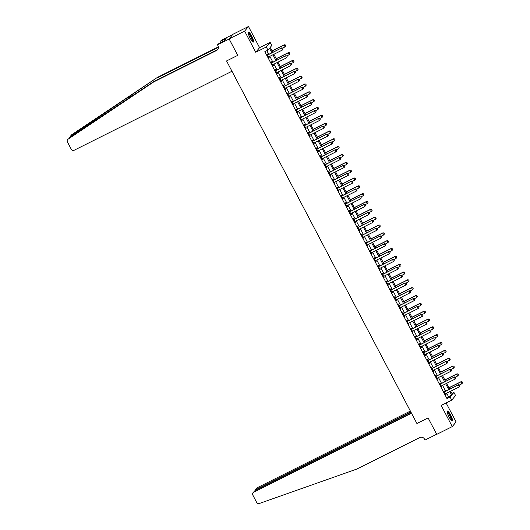 <?xml version="1.0" encoding="UTF-8"?>
<svg xmlns="http://www.w3.org/2000/svg" width="530" height="530" viewBox="0 0 530 530"><rect width="100%" height="100%" fill="white"/><g stroke="black" fill="none" stroke-linecap="round" stroke-linejoin="round"><path stroke-width="0.79" d="M450.632 415.003A5.545 1.166 63.4 0 0 447.346 411.022A5.545 1.166 63.4 0 0 449.016 416.951A5.545 1.166 63.4 0 0 452.309 420.939A5.545 1.166 63.4 0 0 450.632 415.003M251.723 36.139A5.545 1.166 63.4 0 0 248.438 32.158A5.545 1.166 63.4 0 0 250.107 38.087A5.545 1.166 63.4 0 0 253.4 42.069A5.545 1.166 63.4 0 0 251.723 36.139M451.904 393.406L453.918 392.399L455.561 395.532L451.726 400.15L450.076 397.016L451.633 395.148L449.798 391.643M232.716 34.549L221.355 40.234L220.606 41.141L226.124 38.491L224.124 40.903L218.267 43.944L217.519 44.851L229.165 39.021L237.738 55.345L226.555 60.943L416.911 423.516L428.094 417.918L416.911 423.516L411.499 413.208L253.671 492.211A2.133 2.074 -140.3 0 0 252.797 495.027L256.692 502.453A2.133 2.074 -140.3 0 0 259.309 503.5L356.856 469.05L419.773 437.555A3.551 3.458 39.7 0 1 424.523 439.138L425.014 440.079L436.667 434.242L428.094 417.918L436.733 434.368L452.269 426.59L456.105 421.973L446.121 402.959M67.615 139.595L68.052 139.204A2.133 2.074 -140.3 0 0 67.389 141.888L71.292 149.314A2.133 2.074 -140.3 0 0 74.14 150.262L231.968 71.252L226.555 60.943L237.738 55.345L229.106 38.895L232.942 34.278L248.477 26.5L244.635 31.118L255.745 52.271L266.305 46.984L270.148 42.367L271.791 45.501L270.234 47.369L272.831 52.318M255.745 52.271L259.581 47.654L248.477 26.5M259.581 47.654L270.148 42.367M229.106 38.895L244.635 31.118M271.89 52.781L269.505 48.243L267.948 50.118L264.841 51.668L446.969 398.573L448.526 396.698L446.691 393.2M445.65 391.213L442.576 385.363M441.536 383.382L438.462 377.532M437.422 375.545L434.348 369.695M433.308 367.714L430.234 361.864M429.194 359.877L426.127 354.027M425.08 352.046L422.012 346.196M420.972 344.208L417.898 338.359M416.858 336.378L413.784 330.521M412.744 328.54L409.67 322.69M408.63 320.703L405.556 314.853M404.516 312.872L401.449 307.022M400.402 305.035L397.334 299.185M396.288 297.204L393.22 291.354M392.18 289.367L389.106 283.517M388.066 281.536L384.992 275.686M383.952 273.699L380.878 267.849M379.838 265.868L376.764 260.018M375.724 258.031L372.656 252.181M371.609 250.2L368.542 244.35M367.502 242.362L364.428 236.512M363.388 234.532L360.314 228.682M359.274 226.694L356.2 220.844M355.16 218.857L352.086 213.007M351.046 211.026L347.978 205.176M346.931 203.189L343.864 197.339M342.817 195.358L339.75 189.508M338.71 187.521L335.636 181.671M334.596 179.69L331.522 173.84M330.481 171.852L327.407 166.003M326.367 164.022L323.293 158.172M322.253 156.184L319.186 150.334M318.139 148.354L315.072 142.504M314.032 140.516L310.958 134.666M309.918 132.685L306.844 126.836M305.803 124.848L302.729 118.998M301.689 117.017L298.615 111.161M297.575 109.18L294.508 103.33M293.461 101.343L290.394 95.493M289.347 93.512L286.279 87.662M285.239 85.674L282.165 79.825M281.125 77.844L278.051 71.994M277.011 70.006L273.937 64.156M272.897 62.176L269.823 56.326M268.783 54.338L266.855 50.661M267.716 54.809L267.239 53.901L266.981 54.212L268.955 57.969L268.79 56.842M271.83 62.639L271.353 61.732L271.095 62.043L273.069 65.806L272.904 64.68M275.945 70.477L275.467 69.569L275.209 69.88L277.183 73.643L277.011 72.511A0.709 0.689 -140.3 0 0 276.865 72.623L276.72 72.762M280.059 78.308L279.582 77.4L279.323 77.711L281.298 81.474L281.125 80.348M284.173 86.145L283.696 85.237L283.437 85.549L285.412 89.312L285.239 88.179M288.28 93.976L287.81 93.068L287.545 93.386L289.519 97.142L289.353 96.016M292.394 101.813L291.917 100.905L291.659 101.217L293.633 104.98L293.468 103.847M296.508 109.644L296.031 108.743L295.773 109.054L297.747 112.81L297.582 111.684M300.623 117.481L300.146 116.573L299.887 116.885L301.861 120.648L301.689 119.522A0.709 0.689 -140.3 0 0 301.543 119.628L301.398 119.767M304.737 125.312L304.26 124.411L304.001 124.722L305.976 128.479L305.803 127.352M308.851 133.149L308.374 132.242L308.115 132.553L310.09 136.316L309.918 135.19M312.958 140.987L312.488 140.079L312.223 140.39L314.197 144.147L314.032 143.02M317.072 148.817L316.595 147.91L316.337 148.221L318.311 151.984L318.146 150.858M321.187 156.655L320.71 155.747L320.451 156.059L322.425 159.815L322.26 158.689M325.301 164.486L324.824 163.578L324.565 163.889L326.54 167.652L326.374 166.526A0.709 0.689 -140.3 0 0 326.222 166.639L326.082 166.778M329.415 172.323L328.938 171.415L328.68 171.727L330.654 175.49L330.481 174.357M333.529 180.154L333.052 179.246L332.794 179.557L334.768 183.32L334.596 182.194M337.643 187.991L337.166 187.083L336.908 187.395L338.882 191.158L338.71 190.025M341.751 195.822L341.28 194.914L341.015 195.232L342.99 198.989L342.824 197.862M345.865 203.659L345.388 202.751L345.129 203.063L347.104 206.826L346.938 205.693M349.979 211.49L349.502 210.589L349.243 210.9L351.218 214.657L351.052 213.53A0.709 0.689 -140.3 0 0 350.9 213.643L350.761 213.782M354.093 219.327L353.616 218.42L353.358 218.731L355.332 222.494L355.16 221.368M358.207 227.158L357.73 226.257L357.472 226.568L359.446 230.325L359.274 229.198M362.321 234.995L361.844 234.088L361.586 234.399L363.56 238.162L363.388 237.036M366.429 242.826L365.958 241.925L365.693 242.236L367.668 245.993L367.502 244.867M370.543 250.663L370.066 249.756L369.808 250.067L371.782 253.83L371.616 252.704M374.657 258.501L374.18 257.593L373.922 257.905L375.896 261.661L375.73 260.535A0.709 0.689 -140.3 0 0 375.578 260.647L375.439 260.786M378.771 266.332L378.294 265.424L378.036 265.735L380.01 269.498L379.844 268.372M382.885 274.169L382.408 273.261L382.15 273.573L384.124 277.329L383.952 276.203M386.999 282L386.522 281.092L386.264 281.404L388.238 285.166L388.066 284.04M391.113 289.837L390.636 288.93L390.378 289.241L392.352 293.004L392.18 291.871M395.221 297.668L394.751 296.76L394.486 297.072L396.46 300.835L396.294 299.708M399.335 305.505L398.858 304.598L398.6 304.909L400.574 308.672L400.408 307.539A0.709 0.689 -140.3 0 0 400.256 307.652L400.117 307.791M403.449 313.336L402.972 312.428L402.714 312.746L404.688 316.503L404.522 315.377M407.563 321.173L407.086 320.266L406.828 320.577L408.802 324.34L408.63 323.207M411.677 329.004L411.2 328.103L410.942 328.415L412.916 332.171L412.744 331.045M415.792 336.841L415.315 335.934L415.056 336.245L417.031 340.008L416.858 338.882M419.899 344.672L419.429 343.771L419.164 344.083L421.138 347.839L420.972 346.713M424.013 352.51L423.536 351.602L423.278 351.913L425.252 355.676L425.087 354.55A0.709 0.689 -140.3 0 0 424.934 354.663L424.795 354.802M428.127 360.347L427.65 359.439L427.392 359.751L429.366 363.507L429.201 362.381M432.242 368.178L431.764 367.27L431.506 367.582L433.48 371.344L433.315 370.218M436.356 376.015L435.879 375.108L435.62 375.419L437.594 379.175L437.422 378.049M440.47 383.846L439.993 382.938L439.734 383.25L441.709 387.013L441.536 385.886M444.584 391.683L444.107 390.776L443.849 391.087L445.823 394.85L445.65 393.717A0.709 0.689 -140.3 0 0 445.498 393.83L445.359 393.969M451.726 400.15L441.159 405.437L452.269 426.59M446.969 398.573L450.076 397.016M267.948 50.118L266.305 46.984M450.732 391.173L452.362 394.274L453.918 392.399M273.871 54.298L276.945 60.148M277.985 62.136L281.059 67.986M282.099 69.967L285.166 75.816M286.213 77.804L289.281 83.654M290.321 85.635L293.395 91.485M294.435 93.472L297.509 99.322M298.549 101.303L301.623 107.153M302.663 109.14L305.737 114.99M306.777 116.971L309.845 122.821M310.891 124.808L313.959 130.658M315.005 132.639L318.073 138.489M319.113 140.476L322.187 146.326M323.227 148.307L326.301 154.164M327.341 156.145L330.415 161.994M331.455 163.982L334.529 169.832M335.57 171.813L338.637 177.663M339.684 179.65L342.751 185.5M343.791 187.481L346.865 193.331M347.905 195.318L350.979 201.168M352.019 203.149L355.093 208.999M356.133 210.986L359.208 216.836M360.248 218.817L363.315 224.667M364.362 226.654L367.429 232.504M368.476 234.485L371.543 240.335M372.583 242.323L375.657 248.173M376.697 250.153L379.772 256.01M380.812 257.991L383.886 263.841M384.926 265.828L388 271.678M389.04 273.659L392.107 279.509M393.154 281.496L396.221 287.346M397.261 289.327L400.335 295.177M401.376 297.164L404.45 303.014M405.49 304.995L408.564 310.845M409.604 312.832L412.678 318.682M413.718 320.663L416.785 326.513M417.832 328.501L420.9 334.351M421.946 336.331L425.014 342.181M426.054 344.169L429.128 350.019M430.168 352L433.242 357.849M434.282 359.837L437.356 365.687M438.396 367.668L441.47 373.524M442.51 375.505L445.578 381.355M446.624 383.342L449.692 389.192M448.758 389.663L445.684 383.806M444.643 381.825L441.569 375.975M440.529 373.988L437.455 368.138M436.415 366.157L433.341 360.307M432.301 358.32L429.234 352.47M428.187 350.489L425.12 344.639M424.073 342.652L421.005 336.802M419.965 334.821L416.891 328.971M415.851 326.983L412.777 321.134M411.737 319.153L408.663 313.303M407.623 311.315L404.549 305.465M403.509 303.485L400.442 297.635M399.395 295.647L396.327 289.797M395.287 287.816L392.213 281.96M391.173 279.979L388.099 274.129M387.059 272.142L383.985 266.292M382.945 264.311L379.871 258.461M378.831 256.474L375.763 250.624M374.717 248.643L371.649 242.793M370.602 240.805L367.535 234.956M366.495 232.975L363.421 227.125M362.381 225.137L359.307 219.287M358.267 217.307L355.193 211.457M354.153 209.469L351.085 203.619M350.038 201.638L346.971 195.789M345.924 193.801L342.857 187.951M341.817 185.97L338.743 180.12M337.703 178.133L334.629 172.283M333.589 170.302L330.515 164.446M329.474 162.465L326.4 156.615M325.36 154.627L322.293 148.778M321.246 146.797L318.179 140.947M317.139 138.959L314.065 133.109M313.025 131.129L309.951 125.279M308.91 123.291L305.837 117.441M304.796 115.46L301.722 109.611M300.682 107.623L297.615 101.773M296.568 99.792L293.501 93.943M292.454 91.955L289.387 86.105M288.346 84.124L285.272 78.274M284.232 76.287L281.158 70.437M280.118 68.456L277.044 62.6M276.004 60.619L272.93 54.769M448.526 396.698L451.633 395.148M268.882 57.83L269.214 57.657M272.996 65.66L273.328 65.495M277.104 73.498L277.442 73.326M281.218 81.329L281.556 81.163M285.332 89.166L285.67 89M289.446 96.997L289.784 96.831M293.56 104.834L293.892 104.668M297.674 112.665L298.006 112.499M301.789 120.502L302.12 120.336M305.896 128.339L306.234 128.167M310.01 136.17L310.348 136.005M314.124 144.008L314.462 143.835M318.238 151.838L318.57 151.673M322.353 159.676L322.684 159.504M326.467 167.506L326.798 167.341M330.574 175.344L330.912 175.172M334.688 183.175L335.026 183.009M338.802 191.012L339.14 190.846M342.917 198.843L343.255 198.677M347.031 206.68L347.362 206.514M351.145 214.511L351.476 214.345M355.259 222.348L355.59 222.183M359.367 230.186L359.704 230.013M363.481 238.016L363.818 237.851M367.595 245.854L367.933 245.681M371.709 253.685L372.04 253.519M375.823 261.522L376.154 261.35M379.937 269.353L380.268 269.187M384.045 277.19L384.382 277.018M388.159 285.021L388.497 284.855M392.273 292.858L392.611 292.686M396.387 300.689L396.725 300.523M400.501 308.526L400.832 308.361M404.615 316.357L404.947 316.191M408.723 324.194L409.061 324.029M412.837 332.025L413.175 331.86M416.951 339.863L417.289 339.697M421.065 347.7L421.403 347.528M425.179 355.531L425.51 355.365M429.293 363.368L429.625 363.196M433.408 371.199L433.739 371.033M437.515 379.036L437.853 378.864M441.629 386.867L441.967 386.701M445.743 394.704L446.081 394.532M283.152 48.985L282.656 48.044L283.152 48.985L282.477 49.992L268.809 56.836A0.709 0.689 -140.3 0 0 268.637 56.955L268.498 57.094M267.418 55.047L267.617 55.014A0.709 0.689 -140.3 0 0 267.822 54.954L281.682 47.886L282.656 48.044M267.325 54.868L267.802 54.795A0.709 0.689 -140.3 0 0 268.008 54.729L281.682 47.886M283.119 49.018L282.477 49.992L281.49 48.111L282.623 48.084M285.743 45.865L285.219 44.964L285.743 45.865L285.074 46.872L284.087 44.99L272.128 50.979M285.219 44.964L284.272 44.765L272.075 50.873M282.669 48.071L285.074 46.872L285.71 45.905M285.253 44.924L284.272 44.765M69.357 137.628L154.203 81.289L217.121 49.8A3.551 3.458 -140.3 0 0 217.896 49.257M70.099 136.607L71.457 134.978A2.133 2.074 39.7 0 1 71.888 134.587L157.476 77.36L70.576 136.164L69.549 137.508M154.203 81.289L153.634 81.978L216.551 50.483A3.551 3.458 -140.3 0 0 218.009 45.792L217.519 44.851M157.476 77.36L218.373 46.872M218.413 47.249L156.906 78.042M68.052 139.204L153.634 81.978M220.606 41.141L221.288 42.433M224.263 39.425L224.68 40.227M410.379 411.075L257.507 487.6L255.957 489.462L256.175 489.872M410.829 411.936L255.334 489.952L256.858 488.117A2.133 2.074 39.7 0 1 257.507 487.6M411.042 412.347L255.221 490.349L253.671 492.211M253.015 492.734L255.221 490.349M255.056 490.442L255.334 489.952M287.26 56.816L286.77 55.875L287.26 56.816L286.591 57.823L272.923 64.667A0.709 0.689 -140.3 0 0 272.751 64.792L272.612 64.932M271.532 62.884L271.731 62.851A0.709 0.689 -140.3 0 0 271.936 62.785L285.789 55.716L286.77 55.875M271.44 62.699L271.916 62.626A0.709 0.689 -140.3 0 0 272.122 62.56L285.789 55.716M287.233 56.856L286.591 57.823L285.604 55.941L286.737 55.915M291.374 64.653L290.884 63.713L291.374 64.653L290.705 65.66L277.038 72.504M275.646 70.715L275.845 70.689A0.709 0.689 -140.3 0 0 276.05 70.622L289.903 63.554L290.884 63.713M275.554 70.536L276.031 70.463A0.709 0.689 -140.3 0 0 276.236 70.397L289.903 63.554M291.348 64.693L290.705 65.66L289.718 63.779L290.851 63.752M295.488 72.484L294.998 71.55L295.488 72.484L294.819 73.491L281.152 80.335A0.709 0.689 -140.3 0 0 280.979 80.461L280.834 80.6M279.76 78.553L279.959 78.519A0.709 0.689 -140.3 0 0 280.165 78.453L294.017 71.384L294.998 71.55M279.668 78.367L280.145 78.294A0.709 0.689 -140.3 0 0 280.35 78.228L294.017 71.384M295.455 72.524L294.819 73.491L293.832 71.61L294.965 71.583M289.857 53.696L289.334 52.795L289.857 53.696L289.188 54.703L288.201 52.821L276.243 58.81M289.334 52.795L288.386 52.602L276.183 58.704M286.783 55.908L289.188 54.703L289.824 53.735M289.367 52.761L288.386 52.602M293.971 61.533L293.448 60.632L293.971 61.533L293.302 62.54L292.315 60.658L280.357 66.647M293.448 60.632L292.5 60.433L280.297 66.541M290.897 63.739L293.302 62.54L293.938 61.573M293.474 60.592L292.5 60.433M298.085 69.37L297.562 68.463L298.085 69.37L297.416 70.371L296.429 68.496L284.464 74.478M297.562 68.463L296.615 68.271L284.411 74.379M295.011 71.576L297.416 70.371L298.052 69.403M297.588 68.43L296.615 68.271M299.602 80.322L299.106 79.381L299.602 80.322L298.933 81.329L285.259 88.172A0.709 0.689 -140.3 0 0 285.087 88.291L284.948 88.43M283.875 86.383L284.073 86.357A0.709 0.689 -140.3 0 0 284.272 86.291L298.132 79.222L299.106 79.381M283.775 86.204L284.259 86.132A0.709 0.689 -140.3 0 0 284.464 86.065L298.132 79.222M299.569 80.361L298.933 81.329L297.946 79.447L299.079 79.42M302.199 77.201L301.669 76.3L302.199 77.201L301.524 78.208L300.536 76.327L288.578 82.316M301.669 76.3L300.729 76.101L288.525 82.21M299.125 79.407L301.524 78.208L302.166 77.241M301.702 76.26L300.729 76.101M248.245 33.085A4.796 1.007 -116.6 0 1 252.134 38.75A4.796 1.007 -116.6 0 1 252.538 41.665M252.22 41.333A4.439 0.934 63.4 0 0 251.697 38.803A4.439 0.934 63.4 0 0 248.325 33.542M253.055 42.042A5.505 1.159 63.4 0 0 252.393 38.955A5.505 1.159 63.4 0 0 248.252 32.449M447.154 411.956A4.796 1.007 -116.6 0 1 448.824 413.387A4.796 1.007 -116.6 0 1 451.136 417.859A4.796 1.007 -116.6 0 1 451.447 420.529M451.129 420.197A4.439 0.934 63.4 0 0 448.552 413.751A4.439 0.934 63.4 0 0 447.234 412.406M451.964 420.906A5.505 1.159 63.4 0 0 448.751 412.963A5.505 1.159 63.4 0 0 447.161 411.313M303.716 88.152L303.22 87.218L303.716 88.152L303.047 89.159L289.373 96.003A0.709 0.689 -140.3 0 0 289.201 96.129L289.062 96.268M287.989 94.221L288.188 94.188A0.709 0.689 -140.3 0 0 288.386 94.121L302.246 87.059L303.22 87.218M287.889 94.035L288.373 93.962A0.709 0.689 -140.3 0 0 288.572 93.896L302.246 87.059M303.683 88.192L303.047 89.159L302.06 87.278L303.193 87.251M307.831 95.99L307.334 95.049L307.831 95.99L307.161 96.997L293.488 103.84A0.709 0.689 -140.3 0 0 293.315 103.959L293.176 104.099M292.103 102.051L292.295 102.025A0.709 0.689 -140.3 0 0 292.5 101.959L306.36 94.89L307.334 95.049M292.003 101.873L292.487 101.8A0.709 0.689 -140.3 0 0 292.686 101.733L306.36 94.89M307.798 96.029L307.161 96.997L306.174 95.115L307.301 95.089M311.945 103.827L311.448 102.886L311.945 103.827L311.269 104.827L297.602 111.671A0.709 0.689 -140.3 0 0 297.429 111.797L297.29 111.936M296.21 109.889L296.409 109.856A0.709 0.689 -140.3 0 0 296.615 109.789L310.474 102.727L311.448 102.886M296.118 109.703L296.595 109.63A0.709 0.689 -140.3 0 0 296.8 109.571L310.474 102.727M311.912 103.86L311.269 104.827L310.282 102.953L311.415 102.919M316.052 111.658L315.562 110.717L316.052 111.658L315.383 112.665L301.716 119.508M300.325 117.72L300.523 117.693A0.709 0.689 -140.3 0 0 300.729 117.627L314.581 110.558L315.562 110.717M300.232 117.541L300.709 117.468A0.709 0.689 -140.3 0 0 300.914 117.402L314.581 110.558M316.026 111.697L315.383 112.665L314.396 110.783L315.529 110.757M320.166 119.495L319.676 118.554L320.166 119.495L319.497 120.495L305.83 127.339A0.709 0.689 -140.3 0 0 305.658 127.465L305.512 127.604M304.439 125.557L304.637 125.524A0.709 0.689 -140.3 0 0 304.843 125.464L318.696 118.395L319.676 118.554M304.346 125.378L304.823 125.299A0.709 0.689 -140.3 0 0 305.028 125.239L318.696 118.395M320.133 119.528L319.497 120.495L318.51 118.621L319.643 118.587M306.307 85.038L305.784 84.131L306.307 85.038L305.638 86.039L304.651 84.164L292.692 90.146M305.784 84.131L304.836 83.939L292.639 90.047M303.24 87.245L305.638 86.039L306.28 85.072M305.817 84.098L304.836 83.939M310.421 92.869L309.898 91.968L310.421 92.869L309.752 93.876L308.765 91.995L296.807 97.984M309.898 91.968L308.95 91.77L296.754 97.878M307.347 95.075L309.752 93.876L310.394 92.909M309.931 91.928L308.95 91.77M314.535 100.707L314.012 99.799L314.535 100.707L313.866 101.707L312.879 99.832L300.921 105.814M314.012 99.799L313.064 99.607L300.868 105.715M311.461 102.913L313.866 101.707L314.502 100.74M314.045 99.766L313.064 99.607M318.649 108.537L318.126 107.636L318.649 108.537L317.98 109.544L316.993 107.663L305.035 113.652M318.126 107.636L317.178 107.438L304.975 113.546M315.575 110.75L317.98 109.544L318.616 108.577M318.152 107.597L317.178 107.438M322.763 116.375L322.24 115.474L322.763 116.375L322.094 117.382L321.107 115.5L309.142 121.483M322.24 115.474L321.293 115.275L309.089 121.383M319.689 118.581L322.094 117.382L322.73 116.408M322.267 115.434L321.293 115.275M324.281 127.326L323.79 126.385L324.281 127.326L323.611 128.333L309.944 135.177A0.709 0.689 -140.3 0 0 309.765 135.302L309.626 135.441M308.553 133.388L308.752 133.361A0.709 0.689 -140.3 0 0 308.957 133.295L322.81 126.226L323.79 126.385M308.46 133.209L308.937 133.136A0.709 0.689 -140.3 0 0 309.142 133.07L322.81 126.226M324.247 127.366L323.611 128.333L322.624 126.451L323.757 126.425M326.877 124.205L326.348 123.305L326.877 124.205L326.208 125.212L325.221 123.331L313.256 129.32M326.348 123.305L325.407 123.106L313.203 129.214M323.803 126.418L326.208 125.212L326.844 124.245M326.381 123.265L325.407 123.106M328.395 135.163L327.898 134.222L328.395 135.163L327.726 136.164L314.051 143.007A0.709 0.689 -140.3 0 0 313.879 143.133L313.74 143.272M312.667 141.225L312.866 141.192A0.709 0.689 -140.3 0 0 313.064 141.132L326.924 134.064L327.898 134.222M312.567 141.046L313.051 140.967A0.709 0.689 -140.3 0 0 313.256 140.907L326.924 134.064M328.361 135.196L327.726 136.164L326.738 134.289L327.871 134.256M330.985 132.043L330.462 131.142L330.985 132.043L330.316 133.05L329.329 131.168L317.371 137.151M330.462 131.142L329.521 130.943L317.318 137.051M327.918 134.249L330.316 133.05L330.959 132.076M330.495 131.102L329.521 130.943M332.509 142.994L332.012 142.053L332.509 142.994L331.84 144.001L318.166 150.845A0.709 0.689 -140.3 0 0 317.993 150.97L317.854 151.11M316.781 149.062L316.973 149.029A0.709 0.689 -140.3 0 0 317.178 148.963L331.038 141.894L332.012 142.053M316.682 148.877L317.165 148.804A0.709 0.689 -140.3 0 0 317.364 148.738L331.038 141.894M332.476 143.034L331.84 144.001L330.852 142.119L331.985 142.093M335.099 139.874L334.576 138.973L335.099 139.874L334.43 140.881L333.443 138.999L321.485 144.988M334.576 138.973L333.628 138.774L321.432 144.882M332.032 142.086L334.43 140.881L335.073 139.913M334.609 138.933L333.628 138.774M336.623 150.831L336.126 149.891L336.623 150.831L335.947 151.838L322.28 158.675A0.709 0.689 -140.3 0 0 322.107 158.801L321.968 158.94M320.889 156.893L321.087 156.86A0.709 0.689 -140.3 0 0 321.293 156.8L335.152 149.732L336.126 149.891M320.796 156.714L321.273 156.641A0.709 0.689 -140.3 0 0 321.478 156.575L335.152 149.732M336.59 150.864L335.947 151.838L334.96 149.957L336.093 149.93M339.213 147.711L338.69 146.81L339.213 147.711L338.544 148.718L337.557 146.836L325.599 152.826M338.69 146.81L337.743 146.611L325.546 152.72M336.139 149.917L338.544 148.718L339.18 147.751M338.723 146.77L337.743 146.611M340.73 158.662L340.24 157.721L340.73 158.662L340.061 159.669L326.394 166.513M325.003 164.731L325.201 164.697A0.709 0.689 -140.3 0 0 325.407 164.631L339.26 157.562L340.24 157.721M324.91 164.545L325.387 164.472A0.709 0.689 -140.3 0 0 325.592 164.406L339.26 157.562M340.704 158.702L340.061 159.669L339.074 157.788L340.207 157.761M343.327 155.542L342.804 154.641L343.327 155.542L342.658 156.549L341.671 154.667L329.713 160.656M342.804 154.641L341.857 154.442L329.653 160.55M340.253 157.755L342.658 156.549L343.294 155.582M342.837 154.608L341.857 154.442M344.844 166.499L344.354 165.559L344.844 166.499L344.175 167.506L330.508 174.35A0.709 0.689 -140.3 0 0 330.336 174.469L330.19 174.608M329.117 172.561L329.315 172.535A0.709 0.689 -140.3 0 0 329.521 172.469L343.374 165.4L344.354 165.559M329.024 172.382L329.501 172.31A0.709 0.689 -140.3 0 0 329.706 172.243L343.374 165.4M344.818 166.539L344.175 167.506L343.188 165.625L344.321 165.599M347.442 163.379L346.918 162.478L347.442 163.379L346.772 164.386L345.785 162.505L333.82 168.494M346.918 162.478L345.971 162.279L333.767 168.388M344.367 165.585L346.772 164.386L347.408 163.419M346.945 162.438L345.971 162.279M348.959 174.33L348.468 173.389L348.959 174.33L348.29 175.337L334.622 182.181A0.709 0.689 -140.3 0 0 334.443 182.307L334.304 182.446M333.231 180.399L333.43 180.366A0.709 0.689 -140.3 0 0 333.635 180.299L347.488 173.231L348.468 173.389M333.138 180.213L333.615 180.14A0.709 0.689 -140.3 0 0 333.82 180.074L347.488 173.231M348.925 174.37L348.29 175.337L347.302 173.456L348.435 173.429M353.073 182.168L352.576 181.227L353.073 182.168L352.404 183.175L338.73 190.018A0.709 0.689 -140.3 0 0 338.557 190.137L338.418 190.277M337.345 188.23L337.544 188.203A0.709 0.689 -140.3 0 0 337.743 188.137L351.602 181.068L352.576 181.227M337.246 188.051L337.729 187.978A0.709 0.689 -140.3 0 0 337.935 187.911L351.602 181.068M353.04 182.207L352.404 183.175L351.417 181.293L352.549 181.267M357.187 189.998L356.69 189.064L357.187 189.998L356.518 191.005L342.844 197.849A0.709 0.689 -140.3 0 0 342.671 197.975L342.532 198.114M341.459 196.067L341.658 196.034A0.709 0.689 -140.3 0 0 341.857 195.968L355.716 188.905L356.69 189.064M341.36 195.881L341.843 195.808A0.709 0.689 -140.3 0 0 342.042 195.742L355.716 188.905M357.154 190.038L356.518 191.005L355.531 189.124L356.663 189.097M361.301 197.836L360.804 196.895L361.301 197.836L360.632 198.843L346.958 205.686A0.709 0.689 -140.3 0 0 346.786 205.806L346.647 205.945M345.573 203.898L345.765 203.871A0.709 0.689 -140.3 0 0 345.971 203.805L359.83 196.736L360.804 196.895M345.474 203.719L345.958 203.646A0.709 0.689 -140.3 0 0 346.156 203.58L359.83 196.736M361.268 197.875L360.632 198.843L359.645 196.961L360.771 196.935M365.408 205.673L364.918 204.732L365.408 205.673L364.739 206.673L351.072 213.517M349.681 211.735L349.88 211.702A0.709 0.689 -140.3 0 0 350.085 211.636L363.944 204.573L364.918 204.732M349.588 211.549L350.065 211.477A0.709 0.689 -140.3 0 0 350.27 211.417L363.944 204.573M365.382 205.706L364.739 206.673L363.752 204.792L364.885 204.765M369.523 213.504L369.032 212.563L369.523 213.504L368.853 214.511L355.186 221.355A0.709 0.689 -140.3 0 0 355.014 221.474L354.868 221.613M353.795 219.566L353.994 219.539A0.709 0.689 -140.3 0 0 354.199 219.473L368.052 212.404L369.032 212.563M353.702 219.387L354.179 219.314A0.709 0.689 -140.3 0 0 354.384 219.248L368.052 212.404M369.496 213.544L368.853 214.511L367.866 212.629L368.999 212.603M373.637 221.341L373.147 220.4L373.637 221.341L372.968 222.342L359.3 229.185A0.709 0.689 -140.3 0 0 359.128 229.311L358.982 229.45M357.909 227.403L358.108 227.37A0.709 0.689 -140.3 0 0 358.313 227.31L372.166 220.242L373.147 220.4L375.565 219.221L374.577 217.346L362.613 223.329M357.816 227.224L358.293 227.145A0.709 0.689 -140.3 0 0 358.499 227.085L372.166 220.242M373.604 221.374L372.968 222.342L371.981 220.467L373.113 220.434M377.751 229.172L377.261 228.231L377.751 229.172L377.082 230.179L363.408 237.023A0.709 0.689 -140.3 0 0 363.235 237.148L363.096 237.288M362.023 235.234L362.222 235.207A0.709 0.689 -140.3 0 0 362.421 235.141L376.28 228.072L377.261 228.231M361.93 235.055L362.407 234.982A0.709 0.689 -140.3 0 0 362.613 234.916L376.28 228.072M377.718 229.212L377.082 230.179L376.095 228.298L377.227 228.271M381.865 237.009L381.368 236.069L381.865 237.009L381.196 238.01L367.522 244.853A0.709 0.689 -140.3 0 0 367.35 244.979L367.21 245.118M366.137 243.071L366.336 243.038A0.709 0.689 -140.3 0 0 366.535 242.978L380.394 235.91L381.368 236.069M366.038 242.892L366.522 242.813A0.709 0.689 -140.3 0 0 366.727 242.753L380.394 235.91M381.832 237.042L381.196 238.01L380.209 236.135L381.342 236.102M385.979 244.84L385.482 243.899L385.979 244.84L385.31 245.847L371.636 252.691A0.709 0.689 -140.3 0 0 371.464 252.817L371.325 252.956M370.251 250.902L370.443 250.875A0.709 0.689 -140.3 0 0 370.649 250.809L384.508 243.74L385.482 243.899M370.152 250.723L370.636 250.65A0.709 0.689 -140.3 0 0 370.834 250.584L384.508 243.74M385.946 244.88L385.31 245.847L384.323 243.966L385.456 243.939M390.093 252.677L389.596 251.737L390.093 252.677L389.417 253.685L375.75 260.522M374.359 258.739L374.558 258.706A0.709 0.689 -140.3 0 0 374.763 258.647L388.623 251.578L389.596 251.737M374.266 258.56L374.743 258.488A0.709 0.689 -140.3 0 0 374.949 258.421L388.623 251.578M390.06 252.711L389.417 253.685L388.43 251.803L389.563 251.77M394.201 260.508L393.71 259.567L394.201 260.508L393.532 261.515L379.864 268.359A0.709 0.689 -140.3 0 0 379.692 268.485L379.553 268.624M378.473 266.577L378.672 266.544A0.709 0.689 -140.3 0 0 378.877 266.477L392.73 259.409L393.71 259.567M378.38 266.391L378.857 266.318A0.709 0.689 -140.3 0 0 379.063 266.252L392.73 259.409M394.174 260.548L393.532 261.515L392.544 259.634L393.677 259.607M398.315 268.346L397.825 267.405L398.315 268.346L397.646 269.353L383.978 276.196A0.709 0.689 -140.3 0 0 383.806 276.315L383.66 276.455M382.587 274.407L382.786 274.374A0.709 0.689 -140.3 0 0 382.991 274.315L396.844 267.246L397.825 267.405L400.243 266.232L399.256 264.351L387.291 270.34M382.494 274.229L382.971 274.156A0.709 0.689 -140.3 0 0 383.177 274.089L396.844 267.246M398.288 268.379L397.646 269.353L396.659 267.471L397.792 267.445M402.429 276.176L401.939 275.236L402.429 276.176L401.76 277.183L388.092 284.027A0.709 0.689 -140.3 0 0 387.914 284.153L387.775 284.292M386.701 282.245L386.9 282.212A0.709 0.689 -140.3 0 0 387.105 282.145L400.958 275.077L401.939 275.236M386.608 282.059L387.085 281.986A0.709 0.689 -140.3 0 0 387.291 281.92L400.958 275.077M402.396 276.216L401.76 277.183L400.773 275.302L401.906 275.275M406.543 284.014L406.046 283.073L406.543 284.014L405.874 285.021L392.2 291.864A0.709 0.689 -140.3 0 0 392.028 291.984L391.889 292.123M390.815 290.076L391.014 290.049A0.709 0.689 -140.3 0 0 391.213 289.983L405.072 282.914L406.046 283.073M390.716 289.897L391.2 289.824A0.709 0.689 -140.3 0 0 391.405 289.758L405.072 282.914M406.51 284.053L405.874 285.021L404.887 283.139L406.02 283.113M410.657 291.844L410.16 290.91L410.657 291.844L409.988 292.851L396.314 299.695A0.709 0.689 -140.3 0 0 396.142 299.821L396.003 299.96M394.929 297.913L395.128 297.88A0.709 0.689 -140.3 0 0 395.327 297.814L409.186 290.745L410.16 290.91M394.83 297.727L395.314 297.655A0.709 0.689 -140.3 0 0 395.512 297.588L409.186 290.745M410.624 291.884L409.988 292.851L409.001 290.97L410.134 290.944M414.771 299.682L414.275 298.741L414.771 299.682L414.102 300.689L400.428 307.532M399.037 305.744L399.236 305.717A0.709 0.689 -140.3 0 0 399.441 305.651L413.301 298.582L414.275 298.741M398.944 305.565L399.428 305.492A0.709 0.689 -140.3 0 0 399.627 305.426L413.301 298.582M414.738 299.722L414.102 300.689L413.108 298.807L414.241 298.781M418.879 307.513L418.389 306.578L418.879 307.513L418.21 308.52L404.542 315.363A0.709 0.689 -140.3 0 0 404.37 315.489L404.231 315.628M403.151 313.581L403.35 313.548A0.709 0.689 -140.3 0 0 403.555 313.482L417.415 306.419L418.389 306.578M403.058 313.396L403.535 313.323A0.709 0.689 -140.3 0 0 403.741 313.256L417.415 306.419M418.852 307.552L418.21 308.52L417.223 306.638L418.356 306.612M351.556 171.216L351.032 170.309L351.556 171.216L350.886 172.217L349.899 170.335L337.935 176.324M351.032 170.309L350.085 170.117L337.882 176.225M348.482 173.423L350.886 172.217L351.522 171.25M351.059 170.276L350.085 170.117M355.67 179.047L355.14 178.146L355.67 179.047L354.994 180.054L354.007 178.173L342.049 184.162M355.14 178.146L354.199 177.948L341.996 184.056M352.596 181.253L354.994 180.054L355.637 179.087M355.173 178.106L354.199 177.948M359.777 186.885L359.254 185.977L359.777 186.885L359.108 187.885L358.121 186.01L346.163 191.993M359.254 185.977L358.307 185.785L346.11 191.893M356.71 189.091L359.108 187.885L359.751 186.918M359.287 185.944L358.307 185.785M363.891 194.715L363.368 193.814L363.891 194.715L363.222 195.722L362.235 193.841L350.277 199.83M363.368 193.814L362.421 193.616L350.224 199.724M360.817 196.922L363.222 195.722L363.865 194.755M363.401 193.775L362.421 193.616M368.005 202.553L367.482 201.645L368.005 202.553L367.336 203.553L366.349 201.678L354.391 207.661M367.482 201.645L366.535 201.453L354.332 207.561M364.932 204.759L367.336 203.553L367.972 202.586M367.515 201.612L366.535 201.453M372.12 210.383L371.596 209.482L372.12 210.383L371.45 211.39L370.463 209.509L358.505 215.498M371.596 209.482L370.649 209.284L358.446 215.392M369.046 212.596L371.45 211.39L372.087 210.423M371.623 209.443L370.649 209.284M375.71 217.313L376.201 218.254L375.737 217.28L374.763 217.121L362.56 223.229M375.737 217.28L374.763 217.121M380.348 226.052L379.818 225.151L380.348 226.052L379.679 227.059L378.685 225.177L366.727 231.166M379.818 225.151L378.877 224.952L366.674 231.06M377.274 228.264L379.679 227.059L380.315 226.091M379.851 225.111L378.877 224.952M384.455 233.889L383.932 232.988L384.455 233.889L383.786 234.896L382.799 233.014L370.841 238.997M383.932 232.988L382.991 232.789L370.788 238.898M381.388 236.095L383.786 234.896L384.429 233.922M383.965 232.948L382.991 232.789M388.569 241.72L388.046 240.819L388.569 241.72L387.9 242.727L386.913 240.845L374.955 246.834M388.046 240.819L387.099 240.62L374.902 246.728M385.495 243.932L387.9 242.727L388.543 241.76M388.079 240.779L387.099 240.62M392.684 249.557L392.16 248.656L392.684 249.557L392.014 250.564L391.027 248.683L379.069 254.672M392.16 248.656L391.213 248.457L379.016 254.566M389.61 251.763L392.014 250.564L392.65 249.597M392.193 248.616L391.213 248.457M396.798 257.388L396.274 256.487L396.798 257.388L396.129 258.395L395.142 256.513L383.183 262.502M396.274 256.487L395.327 256.288L383.124 262.396M393.724 259.601L396.129 258.395L396.765 257.428M396.308 256.447L395.327 256.288M400.389 264.324L400.879 265.265L400.415 264.284L399.441 264.125L387.238 270.234M400.415 264.284L399.441 264.125M405.026 273.056L404.496 272.155L405.026 273.056L404.357 274.063L403.37 272.181L391.405 278.171M404.496 272.155L403.555 271.963L391.352 278.065M401.952 275.269L404.357 274.063L404.993 273.096M404.529 272.122L403.555 271.963M409.14 280.893L408.61 279.992L409.14 280.893L408.464 281.9L407.477 280.019L395.519 286.008M408.61 279.992L407.669 279.794L395.466 285.902M406.066 283.099L408.464 281.9L409.107 280.933M408.643 279.953L407.669 279.794M413.248 288.731L412.724 287.823L413.248 288.731L412.578 289.731L411.591 287.856L399.633 293.839M412.724 287.823L411.777 287.631L399.58 293.739M410.18 290.937L412.578 289.731L413.221 288.764M412.757 287.79L411.777 287.631M417.362 296.561L416.838 295.66L417.362 296.561L416.693 297.569L415.705 295.687L403.747 301.676M416.838 295.66L415.891 295.462L403.694 301.57M414.288 298.768L416.693 297.569L417.335 296.601M416.871 295.621L415.891 295.462M421.476 304.399L420.952 303.491L421.476 304.399L420.807 305.399L419.82 303.524L407.861 309.507M420.952 303.491L420.005 303.299L407.802 309.407M418.402 306.605L420.807 305.399L421.443 304.432M420.986 303.458L420.005 303.299M422.993 315.35L422.503 314.409L422.993 315.35L422.324 316.357L408.656 323.201A0.709 0.689 -140.3 0 0 408.484 323.32L408.339 323.459M407.265 321.412L407.464 321.385A0.709 0.689 -140.3 0 0 407.669 321.319L421.522 314.25L422.503 314.409L424.921 313.237L423.934 311.355L411.976 317.344M407.173 321.233L407.65 321.16A0.709 0.689 -140.3 0 0 407.855 321.094L421.522 314.25M422.966 315.39L422.324 316.357L421.337 314.476L422.47 314.449M425.067 311.329L425.557 312.269L425.093 311.289L424.119 311.13L411.916 317.238M425.093 311.289L424.119 311.13M427.107 323.187L426.617 322.247L427.107 323.187L426.438 324.188L412.771 331.031A0.709 0.689 -140.3 0 0 412.598 331.157L412.453 331.296M411.379 329.249L411.578 329.216A0.709 0.689 -140.3 0 0 411.783 329.15L425.636 322.088L426.617 322.247M411.287 329.064L411.764 328.991A0.709 0.689 -140.3 0 0 411.969 328.931L425.636 322.088M427.074 323.22L426.438 324.188L425.451 322.313L426.584 322.28M429.704 320.067L429.181 319.159L429.704 320.067L429.035 321.067L428.048 319.192L416.083 325.175M429.181 319.159L428.233 318.967L416.03 325.075M426.63 322.273L429.035 321.067L429.671 320.1M429.207 319.126L428.233 318.967M431.221 331.018L430.731 330.077L431.221 331.018L430.552 332.025L416.878 338.869A0.709 0.689 -140.3 0 0 416.706 338.988L416.567 339.127M415.493 337.08L415.692 337.053A0.709 0.689 -140.3 0 0 415.891 336.987L429.75 329.918L430.731 330.077M415.401 336.901L415.878 336.828A0.709 0.689 -140.3 0 0 416.083 336.762L429.75 329.918M431.188 331.058L430.552 332.025L429.565 330.144L430.698 330.117M433.818 327.898L433.288 326.997L433.818 327.898L433.142 328.905L432.155 327.023L420.197 333.012M433.288 326.997L432.348 326.798L420.144 332.906M430.744 330.11L433.142 328.905L433.785 327.938M433.321 326.957L432.348 326.798M435.335 338.856L434.839 337.915L435.335 338.856L434.666 339.856L420.992 346.7A0.709 0.689 -140.3 0 0 420.82 346.825L420.681 346.964M419.608 344.917L419.806 344.884A0.709 0.689 -140.3 0 0 420.005 344.825L433.865 337.756L434.839 337.915M419.508 344.738L419.992 344.659A0.709 0.689 -140.3 0 0 420.197 344.599L433.865 337.756M435.302 338.889L434.666 339.856L433.679 337.981L434.812 337.948M437.926 335.735L437.402 334.834L437.926 335.735L437.257 336.742L436.269 334.861L424.311 340.843M437.402 334.834L436.462 334.635L424.258 340.744M434.858 337.941L437.257 336.742L437.899 335.768M437.435 334.794L436.462 334.635M439.45 346.686L438.953 345.745L439.45 346.686L438.78 347.693L425.106 354.537M423.722 352.748L423.914 352.722A0.709 0.689 -140.3 0 0 424.119 352.655L437.979 345.587L438.953 345.745M423.622 352.569L424.106 352.496A0.709 0.689 -140.3 0 0 424.305 352.43L437.979 345.587M439.416 346.726L438.78 347.693L437.793 345.812L438.919 345.785M442.04 343.566L441.517 342.665L442.04 343.566L441.371 344.573L440.384 342.691L428.425 348.68M441.517 342.665L440.569 342.466L428.373 348.574M438.966 345.779L441.371 344.573L442.013 343.606M441.55 342.625L440.569 342.466M443.564 354.524L443.067 353.583L443.564 354.524L442.888 355.524L429.22 362.368A0.709 0.689 -140.3 0 0 429.048 362.493L428.909 362.633M427.829 360.585L428.028 360.552A0.709 0.689 -140.3 0 0 428.233 360.493L442.093 353.424L443.067 353.583M427.736 360.407L428.214 360.327A0.709 0.689 -140.3 0 0 428.419 360.267L442.093 353.424M443.531 354.557L442.888 355.524L441.901 353.649L443.034 353.616M446.154 351.403L445.631 350.502L446.154 351.403L445.485 352.41L444.498 350.529L432.54 356.511M445.631 350.502L444.683 350.303L432.487 356.412M443.08 353.609L445.485 352.41L446.121 351.436M445.664 350.462L444.683 350.303M447.671 362.354L447.181 361.414L447.671 362.354L447.002 363.361L433.335 370.205A0.709 0.689 -140.3 0 0 433.162 370.331L433.023 370.47M431.943 368.423L432.142 368.39A0.709 0.689 -140.3 0 0 432.348 368.324L446.2 361.255L447.181 361.414M431.851 368.237L432.328 368.165A0.709 0.689 -140.3 0 0 432.533 368.098L446.2 361.255M447.645 362.394L447.002 363.361L446.015 361.48L447.148 361.453M450.268 359.234L449.745 358.333L450.268 359.234L449.599 360.241L448.612 358.359L436.654 364.349M449.745 358.333L448.797 358.134L436.594 364.242M447.194 361.447L449.599 360.241L450.235 359.274M449.771 358.293L448.797 358.134M451.785 370.192L451.295 369.251L451.785 370.192L451.116 371.199L437.449 378.036A0.709 0.689 -140.3 0 0 437.276 378.162L437.131 378.301M436.058 376.254L436.256 376.22A0.709 0.689 -140.3 0 0 436.462 376.161L450.315 369.092L451.295 369.251M435.965 376.075L436.442 376.002A0.709 0.689 -140.3 0 0 436.647 375.936L450.315 369.092M451.759 370.225L451.116 371.199L450.129 369.317L451.262 369.291M454.382 367.071L453.859 366.17L454.382 367.071L453.713 368.078L452.726 366.197L440.761 372.186M453.859 366.17L452.911 365.972L440.708 372.08M451.308 369.277L453.713 368.078L454.349 367.111M453.885 366.131L452.911 365.972M455.899 378.022L455.409 377.082L455.899 378.022L455.23 379.029L441.563 385.873A0.709 0.689 -140.3 0 0 441.384 385.999L441.245 386.138M440.172 384.091L440.37 384.058A0.709 0.689 -140.3 0 0 440.576 383.992L454.429 376.923L455.409 377.082M440.079 383.906L440.556 383.833A0.709 0.689 -140.3 0 0 440.761 383.766L454.429 376.923M455.866 378.062L455.23 379.029L454.243 377.148L455.376 377.121M458.496 374.902L457.966 374.001L458.496 374.902L457.827 375.909L456.84 374.028L444.875 380.017M457.966 374.001L457.026 373.802L444.822 379.911M455.422 377.115L457.827 375.909L458.463 374.942M458 373.968L457.026 373.802M460.014 385.86L459.517 384.919L460.014 385.86L459.344 386.867L445.67 393.71M444.286 391.922L444.484 391.895A0.709 0.689 -140.3 0 0 444.683 391.829L458.543 384.76L459.517 384.919M444.186 391.743L444.67 391.67A0.709 0.689 -140.3 0 0 444.875 391.604L458.543 384.76M459.98 385.893L459.344 386.867L458.357 384.985L459.49 384.959M462.61 382.74L462.08 381.839L462.61 382.74L461.935 383.746L460.948 381.865L448.99 387.854M462.08 381.839L461.14 381.64L448.936 387.748M459.536 384.946L461.935 383.746L462.577 382.779M462.114 381.799L461.14 381.64M126.067 98.666L134.647 94.367M217.121 49.8L216.551 50.483M71.888 134.587L70.576 136.164"/></g></svg>
